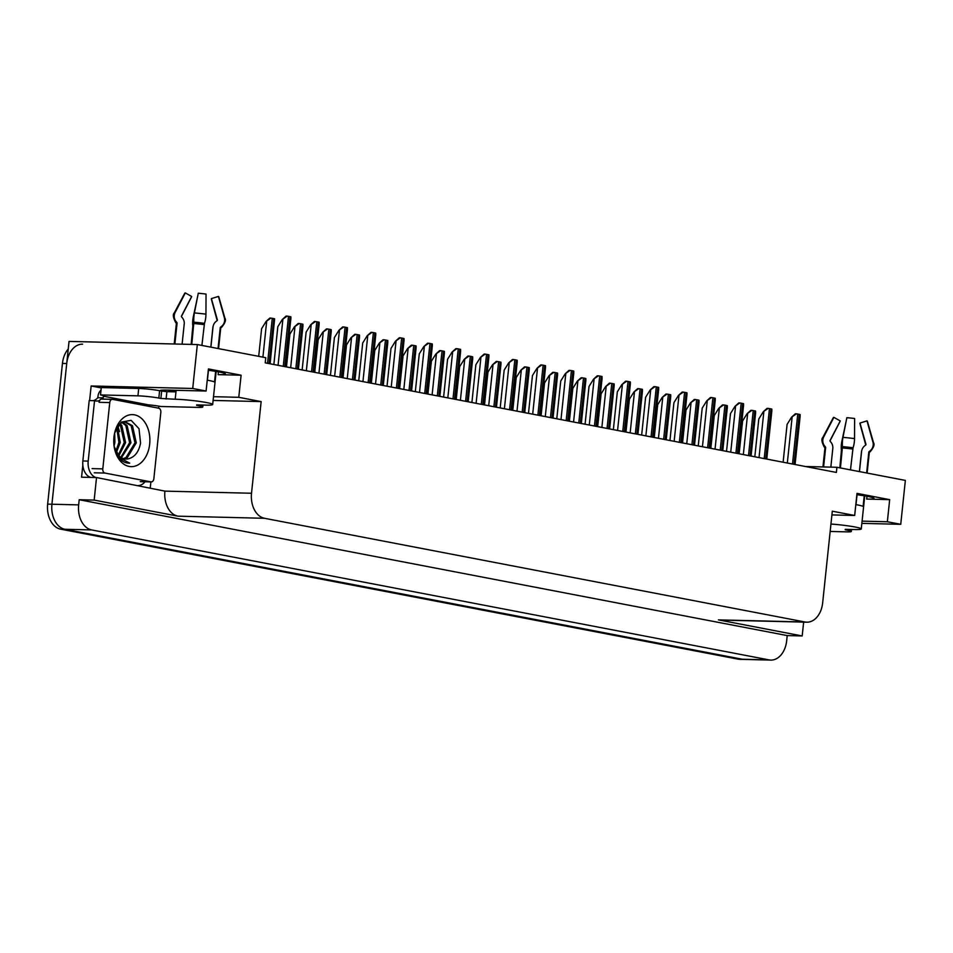 <?xml version="1.0" encoding="UTF-8"?>
<svg xmlns="http://www.w3.org/2000/svg" width="953" height="953" viewBox="0 0 953 953"><rect width="100%" height="100%" fill="white"/><g stroke="black" fill="none" stroke-linecap="round" stroke-linejoin="round"><path stroke-width="1.43" d="M208.278 370.288A23.789 1.966 6 0 1 225.432 373.993A23.789 1.966 6 0 1 218.118 374.648L241.097 375.208L238.774 397.306L261.146 401.606L251.521 493.249A22.3 15.486 91.4 0 0 264.517 518.289L805.023 621.999A22.3 15.486 91.4 0 0 806.798 622.19A22.3 15.486 91.4 0 0 822.665 602.832L832.303 511.189L854.674 515.478L831.909 514.918M158.841 406.145L158.627 408.194M150.884 481.896L150.252 487.865M89.618 400.57L91.154 385.977L101.256 387.919M251.521 493.249L164.917 491.129L96.527 477.548L81.565 477.191L82.828 465.183M805.023 621.999L718.431 619.879A22.3 15.486 91.4 0 0 720.206 620.069L806.798 622.19M718.431 619.879L802.188 635.949L803.641 622.106M164.917 491.129A22.3 15.486 91.4 0 0 177.913 516.169L94.168 500.099L79.194 499.729L787.214 635.58L786.678 640.738A22.3 15.486 -88.6 0 1 770.81 660.084A22.3 15.486 -88.6 0 1 769.035 659.893L91.655 529.928A22.3 15.486 -88.6 0 1 78.658 504.887L79.194 499.729M96.527 477.548L94.168 500.099M770.81 660.084L744.079 659.428A22.3 15.486 -88.6 0 1 742.304 659.238L64.923 529.272A22.3 15.486 -88.6 0 1 51.927 504.232L69.045 341.412L197.331 344.557L192.72 388.467L91.154 385.977M862.084 521.136L887.35 521.756L900.74 524.317L905.35 480.407L836.913 467.28L805.476 466.505M900.74 524.317L861.857 523.364M802.188 635.949L787.214 635.58M836.913 467.28L836.377 472.438L265.22 362.855L265.768 357.697L197.331 344.557M261.146 401.606L213.115 400.427M192.72 388.467L206.098 391.04L167.073 390.087A23.789 1.966 -174 0 0 159.759 390.73L159.759 390.73M213.508 396.686L238.774 397.306M856.854 494.726A23.789 1.966 -174 0 1 874.008 498.431A23.789 1.966 -174 0 1 866.694 499.086L889.673 499.646L856.997 493.38L854.674 515.478M889.673 499.646L887.35 521.756M241.097 375.208L208.421 368.93L206.098 391.04M68.235 349.012A22.3 15.486 -88.6 0 0 62.445 363.415L47.65 504.125A22.3 15.486 -88.6 0 0 60.647 529.165L738.027 659.131A22.3 15.486 -88.6 0 0 739.802 659.333L744.079 659.428A22.3 15.486 -88.6 0 1 742.304 659.238L64.923 529.272A22.3 15.486 -88.6 0 1 51.927 504.232L66.722 363.522A22.3 15.486 -88.6 0 1 82.589 344.164M739.135 453.783L742.578 420.964L747.092 413.685L751.917 410.362L753.239 410.576L755.598 411.065L755.61 412.947L751.083 456.07M747.092 413.685L750.833 410.338L751.917 410.362M783.116 462.217L787.083 424.43L791.609 417.152L796.422 413.816L797.756 414.031L800.115 414.531L800.127 416.401L795.064 464.504M791.609 417.152L795.338 413.793L796.422 413.816M710.843 448.351L714.285 415.532L718.8 408.265L723.625 404.93L724.947 405.144L727.306 405.644L727.318 407.515L722.791 450.638M718.8 408.265L722.541 404.906L723.625 404.93M682.551 442.919L685.993 410.112L690.508 402.833L695.333 399.51L698.192 400.01L699.014 400.212L699.025 402.083L694.499 445.218M690.508 402.833L694.249 399.474L695.333 399.51M654.258 437.487L657.701 404.68L662.216 397.401L667.04 394.077L668.363 394.292L670.721 394.78L670.733 396.662L666.207 439.786M662.216 397.401L665.956 394.054L667.04 394.077M754.824 456.785L758.791 418.998L763.317 411.72L768.13 408.396L770.989 408.897L771.823 409.099L771.835 410.969L766.772 459.084M763.317 411.72L767.046 408.361L768.13 408.396M726.531 451.365L730.498 413.566L735.025 406.288L739.838 402.964L741.172 403.179L743.531 403.667L743.543 405.549L738.48 453.652M735.025 406.288L738.754 402.94L739.838 402.964M698.239 445.933L702.206 408.134L706.733 400.868L711.546 397.532L712.88 397.746L715.238 398.247L715.25 400.117L710.188 448.22M706.733 400.868L710.461 397.508L711.546 397.532M669.947 440.5L673.914 402.714L678.441 395.435L683.253 392.112L686.112 392.612L686.946 392.815L686.958 394.685L681.895 442.8M678.441 395.435L682.169 392.076L683.253 392.112M196.675 404.894L205.836 405.12A22.3 1.846 -174 0 0 212.686 404.513A22.3 1.846 -174 0 0 206.551 402.571A22.3 1.846 -174 0 0 175.197 399.236L160.878 398.461L161.653 391.099L166.882 391.647L166.108 399.021M207.242 380.176A22.3 1.846 6 0 1 208.874 380.473A22.3 1.846 6 0 1 214.532 381.962L215.652 371.36M191.767 344.426L193.888 322.197A8.172 1.751 -85 0 1 194.4 312.929L198.272 293.226A17.094 1.418 -174 0 1 206.039 294.06L205.955 314.156A8.172 1.977 97.2 0 1 204.478 323.329L201.905 345.439M182.106 344.188L184.227 324.008A8.172 7.91 77.7 0 0 182.237 317.647L181.594 316.884A0.739 0.715 -102.3 0 1 181.487 316.039L191.672 296.49L185.323 292.916L175.138 312.453A8.172 7.91 77.7 0 0 176.234 321.769L176.889 322.531A0.739 0.715 -102.3 0 1 177.067 323.103L174.875 344.009M169.36 390.134L169.193 391.707A22.3 1.846 6 0 1 176.043 391.135L175.971 391.874L166.882 391.647M197.688 296.204L193.28 316.92A8.172 1.977 -82.8 0 0 192.851 325.866L191.148 344.414M218.046 348.536L220.238 327.689A0.739 0.727 116.6 0 1 220.536 327.165L221.346 326.557A8.172 7.958 -63.4 0 0 224.36 317.683L218.416 296.431L211.411 298.599L217.367 319.851A0.739 0.727 116.6 0 1 217.081 320.661L216.283 321.268A8.172 7.958 -63.4 0 0 213.007 327.07L210.899 347.166M207.325 380.187L208.362 370.3M210.804 347.142L212.853 327.618A8.172 7.91 -102.3 0 1 213.198 325.962M208.457 370.312L207.42 380.199M217.177 320.577A0.739 0.715 77.7 0 0 217.165 320.53L211.304 298.968A10.197 0.846 -174 0 0 211.399 298.944A10.197 0.846 -174 0 0 211.506 298.908M191.493 296.836A10.197 0.846 -174 0 0 191.553 296.859A10.197 0.846 -174 0 0 191.565 296.871L181.415 316.503M224.36 317.683A25.433 2.097 -174 0 1 224.896 318.123L218.773 296.728A17.094 1.418 -174 0 0 218.416 296.431M185.323 292.916A17.094 1.418 -174 0 0 184.787 293.155L174.351 312.81A25.433 2.097 -174 0 1 175.138 312.453M204.085 324.77A8.172 1.751 95 0 0 204.24 323.96M138.709 388.479L137.935 395.852L100.518 394.935L101.292 387.561L138.709 388.479A14.867 1.227 6 0 1 159.604 390.706L161.653 391.099M137.935 395.852A14.867 1.227 6 0 1 158.829 398.068L160.878 398.461M196.628 405.323L198.665 405.716A14.867 1.227 6 0 1 202.763 407.002A14.867 1.227 6 0 1 198.188 407.407L160.771 406.49A14.867 1.227 6 0 0 148.323 404.822L104.413 396.388A14.867 1.227 6 0 0 104.604 396.222A14.867 1.227 6 0 0 100.518 394.935M145.023 481.753A14.867 10.328 -88.6 0 1 138.304 485.565M99.66 400.439A14.867 10.328 -88.6 0 1 96.575 401.034A14.867 10.328 -88.6 0 1 94.55 400.689L89.201 400.558L82.851 460.978A14.867 10.328 91.4 0 0 90.523 477.405M95.872 477.536A14.867 10.328 -88.6 0 1 88.2 461.109L94.55 400.689M101.018 390.17A7.433 5.313 100.9 0 0 97.992 396.245L97.837 397.711A14.867 10.328 -88.6 0 1 93.263 400.665M97.837 397.711L103.186 397.842A14.867 10.328 -88.6 0 1 101.876 399.093M103.341 396.365L103.186 397.842M147.131 405.99L147.262 404.799M845.251 529.332L854.412 529.558A22.3 1.846 -174 0 0 861.262 528.951A22.3 1.846 -174 0 0 855.127 527.009A22.3 1.846 -174 0 0 830.956 524.043M855.818 504.613A22.3 1.846 6 0 1 857.45 504.911A22.3 1.846 6 0 1 863.108 506.4L864.228 495.798M840.439 467.959L842.464 446.647A8.172 1.751 -85 0 1 842.976 437.367L846.848 417.676A17.094 1.418 -174 0 1 854.615 418.498L854.531 438.594A8.172 1.977 97.2 0 1 853.054 447.767L850.481 469.877M830.837 467.125L832.803 448.446A8.172 7.91 77.7 0 0 830.813 442.085L830.17 441.322A0.739 0.715 -102.3 0 1 830.063 440.477L840.248 420.94L833.899 417.354L823.714 436.891A8.172 7.91 77.7 0 0 824.81 446.207L825.465 446.969A0.739 0.715 -102.3 0 1 825.643 447.553L823.606 466.946M846.264 420.642L841.856 441.37A8.172 1.977 -82.8 0 0 841.428 450.304L839.831 467.84M866.622 472.974L868.814 452.139A0.739 0.727 116.6 0 1 869.112 451.603L869.91 451.007A8.172 7.958 -63.4 0 0 872.936 442.132L866.992 420.869L859.987 423.037L865.943 444.289A0.739 0.727 116.6 0 1 865.658 445.099L864.859 445.706A8.172 7.958 -63.4 0 0 861.583 451.508L859.475 471.604M855.901 504.625L856.938 494.738M859.38 471.592L861.429 452.056A8.172 7.91 -102.3 0 1 861.774 450.4M857.033 494.75L855.997 504.649M865.8 444.968A18.524 1.537 -174 0 1 865.741 444.98A0.739 0.715 77.7 0 0 865.741 444.98L859.88 423.406A10.197 0.846 -174 0 0 859.975 423.394A10.197 0.846 -174 0 0 860.082 423.358M840.069 421.274A10.197 0.846 -174 0 0 840.117 421.309A10.197 0.846 -174 0 0 840.141 421.309L829.992 440.941M872.936 442.132A25.433 2.097 -174 0 1 873.472 442.573L867.349 421.166A17.094 1.418 -174 0 0 866.992 420.869M833.899 417.354A17.094 1.418 -174 0 0 833.363 417.593L822.927 437.26A25.433 2.097 -174 0 1 823.714 436.891M852.661 449.208A8.172 1.751 95 0 0 852.816 448.41M845.204 529.761L847.241 530.154A14.867 1.227 6 0 1 851.339 531.44A14.867 1.227 6 0 1 846.764 531.857L830.17 531.44M113.931 437.201A26.017 18.071 -88.6 0 1 114.527 433.448A26.017 18.071 -88.6 0 1 135.826 415.163A26.017 18.071 -88.6 0 1 149.681 444.05A26.017 18.071 -88.6 0 1 132.503 466.601A26.017 18.071 -88.6 0 1 114.193 446.957A26.017 18.071 -88.6 0 1 113.931 437.201M125.927 459.072L128.441 458.798C134.826 457.071 138.852 451.829 140.556 443.085L139.007 428.719L131.121 420.321L121.329 422.096L114.67 432.972M123.354 458.607L125.999 457.547L134.957 442.835L131.133 425.681L124.748 421.893M124.081 421.845L120.948 422.405M123.997 458.798L127.333 457.571L136.291 442.871L132.467 425.717L125.415 421.881L120.602 423.287L118.363 425.157M120.793 457.333L129.608 442.704L125.796 425.55L122.055 422.536M121.436 457.738L130.942 442.74L127.13 425.586L122.734 422.274M118.267 455.069L124.259 442.573L120.447 425.419L119.328 424.228M118.899 455.748L125.593 442.609L121.781 425.455L120.018 423.692M115.813 451.281L118.911 442.442L116.731 427.73M116.421 452.437L120.257 442.478L117.374 426.61M113.729 441.036L113.86 437.939M114.074 446.064L114.908 442.347L114.658 433.031M114.038 445.897A18.583 12.913 91.4 0 0 126.01 459.072A18.583 12.913 91.4 0 0 128.441 458.798M153.862 478.68A3.717 2.585 -88.6 0 1 151.217 481.908A3.717 2.585 -88.6 0 1 150.919 481.873L104.949 473.057A3.717 2.585 -88.6 0 1 102.793 468.876L109.762 402.571A3.717 2.585 -88.6 0 1 112.406 399.355A3.717 2.585 -88.6 0 1 112.692 399.378L158.663 408.194A3.717 2.585 -88.6 0 1 160.831 412.375L153.862 478.68M109.762 402.571L99.064 402.309A3.717 2.585 -88.6 0 1 101.709 399.081A3.717 2.585 -88.6 0 1 102.007 399.116M114.11 446.445L118.517 457.214C121.686 461.335 125.415 463.325 129.715 463.146L119.947 457.976L114.157 446.469M119.613 431.59L117.719 426.062M625.966 432.066L629.409 399.247L633.924 391.981L638.748 388.645L640.071 388.86L642.429 389.36L642.441 391.23L637.914 434.354M633.924 391.981L637.664 388.621L638.748 388.645M597.674 426.634L601.117 393.827L605.631 386.549L610.456 383.225L611.778 383.428L614.137 383.928L614.149 385.798L609.622 428.933M605.631 386.549L609.372 383.189L610.456 383.225M569.382 421.202L572.824 388.395L577.339 381.117L582.164 377.793L585.023 378.293L585.845 378.496L585.857 380.378L581.33 423.501M577.339 381.117L581.08 377.769L582.164 377.793M641.655 435.08L645.622 397.282L650.149 390.003L654.961 386.68L656.295 386.894L658.654 387.383L658.666 389.265L653.603 437.367M650.149 390.003L653.877 386.656L654.961 386.68M613.363 429.648L617.33 391.85L621.856 384.583L626.669 381.248L628.003 381.462L630.362 381.962L630.374 383.833L625.311 431.935M621.856 384.583L625.585 381.224L626.669 381.248M585.071 424.216L589.037 386.43L593.564 379.151L598.377 375.827L599.711 376.03L602.07 376.53L602.082 378.401L597.019 426.515M593.564 379.151L597.293 375.792L598.377 375.827M541.09 415.782L544.532 382.963L549.047 375.696L553.872 372.361L555.194 372.575L557.553 373.076L557.565 374.946L553.038 418.069M549.047 375.696L552.788 372.337L553.872 372.361M512.797 410.35L516.24 377.543L520.755 370.264L525.579 366.941L526.902 367.143L529.26 367.644L529.272 369.514L524.746 412.649M520.755 370.264L524.495 366.905L525.579 366.941M484.505 404.918L487.948 372.111L492.463 364.832L497.287 361.509L500.146 362.009L500.968 362.211L500.98 364.082L496.453 407.217M492.463 364.832L496.203 361.485L497.287 361.509M456.213 399.498L459.656 366.679L464.171 359.412L468.995 356.077L470.317 356.291L472.676 356.791L472.688 358.662L468.161 401.785M464.171 359.412L467.911 356.053L468.995 356.077M427.921 394.065L431.364 361.258L435.878 353.98L440.703 350.644L442.025 350.859L444.384 351.359L444.396 353.229L439.869 396.353M435.878 353.98L439.619 350.621L440.703 350.644M556.778 418.784L560.745 380.997L565.272 373.719L570.085 370.395L572.944 370.896L573.777 371.098L573.789 372.98L568.727 421.083M565.272 373.719L569.001 370.372L570.085 370.395M528.486 413.364L532.453 375.565L536.98 368.299L541.792 364.963L543.127 365.178L545.485 365.678L545.497 367.548L540.434 415.651M536.98 368.299L540.708 364.939L541.792 364.963M500.194 407.932L504.161 370.145L508.688 362.867L513.5 359.543L514.834 359.746L517.193 360.246L517.205 362.116L512.142 410.231M508.688 362.867L512.416 359.507L513.5 359.543M471.902 402.5L475.869 364.713L480.395 357.435L485.208 354.111L488.067 354.611L488.901 354.814L488.913 356.684L483.85 404.799M480.395 357.435L484.124 354.087L485.208 354.111M443.61 397.079L447.576 359.281L452.103 352.014L456.916 348.679L458.25 348.893L460.609 349.394L460.621 351.264L455.558 399.367M452.103 352.014L455.832 348.655L456.916 348.679M399.629 388.633L403.071 355.826L407.586 348.548L412.411 345.224L415.27 345.725L416.092 345.927L416.104 347.797L411.577 390.933M407.586 348.548L411.327 345.2L412.411 345.224M371.336 383.213L374.779 350.394L379.294 343.116L384.119 339.792L385.441 340.007L387.8 340.507L387.811 342.377L383.285 385.5M379.294 343.116L383.035 339.768L384.119 339.792M343.044 377.781L346.487 344.974L351.002 337.696L355.826 334.36L357.149 334.574L359.507 335.075L359.519 336.945L354.992 380.068M351.002 337.696L354.742 334.336L355.826 334.36M314.752 372.349L318.195 339.542L322.71 332.263L327.534 328.94L330.393 329.44L331.215 329.643L331.227 331.513L326.7 374.648M322.71 332.263L326.45 328.904L327.534 328.94M286.46 366.929L289.903 334.11L294.417 326.831L299.242 323.508L300.564 323.722L302.923 324.211L302.935 326.093L298.408 369.216M294.417 326.831L298.158 323.484L299.242 323.508M258.704 356.339L261.61 328.678L266.125 321.411L270.95 318.076L274.631 318.79L270.116 363.784M266.125 321.411L269.866 318.052L270.95 318.076M415.317 391.647L419.284 353.861L423.811 346.582L428.624 343.247L429.958 343.461L432.317 343.962L432.328 345.832L427.266 393.946M423.811 346.582L427.54 343.223L428.624 343.247M387.025 386.215L390.992 348.429L395.519 341.15L400.331 337.827L403.19 338.327L404.024 338.529L404.036 340.4L398.973 388.514M395.519 341.15L399.247 337.803L400.331 337.827M358.733 380.795L362.7 342.997L367.227 335.718L372.039 332.394L373.373 332.609L375.732 333.109L375.744 334.979L370.681 383.082M367.227 335.718L370.955 332.371L372.039 332.394M330.441 375.363L334.408 337.576L338.934 330.298L343.747 326.962L345.081 327.177L347.44 327.677L347.452 329.547L342.389 377.65M338.934 330.298L342.663 326.939L343.747 326.962M302.149 369.931L306.116 332.144L310.642 324.866L315.455 321.542L318.314 322.043L319.148 322.245L319.16 324.115L314.097 372.23M310.642 324.866L314.371 321.506L315.455 321.542M273.856 364.511L277.823 326.712L282.35 319.434L287.163 316.11L288.497 316.325L290.856 316.813L290.868 318.695L285.805 366.798M282.35 319.434L286.079 316.086L287.163 316.11M218.118 374.648L218.416 371.837M78.658 504.887L47.65 504.125M91.655 529.928L60.647 529.165M769.035 659.893L738.027 659.131M264.517 518.289L177.913 516.169M866.694 499.086L866.992 496.275M62.445 363.415L66.722 363.522M750.047 455.868L754.776 410.874M748.51 455.582L753.239 410.576M743.328 454.581L747.629 413.709M794.028 464.314L799.281 414.329M792.503 464.016L797.756 414.031M787.321 463.027L792.134 417.164M721.755 450.447L726.484 405.442M720.218 450.15L724.947 405.144M715.036 449.161L719.336 408.277M693.462 445.015L698.192 400.01M691.926 444.717L696.655 399.724M686.744 443.729L691.044 402.845M665.17 439.583L669.899 394.59M663.633 439.297L668.363 394.292M658.452 438.297L662.752 397.413M765.735 458.881L770.989 408.897M764.211 458.584L769.464 408.611M759.029 457.595L763.841 411.732M737.443 453.449L742.697 403.476M735.919 453.163L741.172 403.179M730.737 452.163L735.549 406.3M709.151 448.029L714.405 398.044M707.626 447.731L712.88 397.746M702.444 446.743L707.257 400.879M680.859 442.597L686.112 392.612M679.334 442.299L684.588 392.326M674.152 441.31L678.965 395.447M204.097 324.592A22.3 1.846 -174 0 0 193.959 323.52M177.067 323.103A22.3 1.846 -174 0 0 176.365 323.484L175.578 322.352C173.077 317.48 172.66 314.311 174.351 312.81M175.197 399.236L175.971 391.874M218.559 348.631L220.715 328.142A22.3 1.846 -174 0 0 220.238 327.689M205.955 314.156A25.433 2.097 -174 0 0 194.4 312.929M224.896 318.123C226.242 319.934 225.182 322.96 221.715 327.201A23.301 1.93 -174 0 0 221.346 326.557M204.478 323.329A23.301 1.93 -174 0 0 193.888 322.197M176.234 321.769A23.301 1.93 -174 0 0 175.578 322.352M221.715 327.201L220.905 327.784A22.55 1.858 -174 0 0 220.536 327.165M204.216 324.032A22.55 1.858 -174 0 0 193.971 322.948M176.889 322.531A22.55 1.858 -174 0 0 176.245 323.091M159.604 390.706L158.829 398.068M198.665 405.716L198.748 404.942M88.2 461.109L82.851 460.978M852.673 449.042A22.3 1.846 -174 0 0 842.535 447.958M825.643 447.553A22.3 1.846 -174 0 0 824.941 447.922L824.154 446.79C821.641 441.93 821.236 438.749 822.927 437.26M867.135 473.081L869.291 452.58A22.3 1.846 -174 0 0 868.814 452.139M854.531 438.594A25.433 2.097 -174 0 0 842.976 437.367M873.472 442.573C874.818 444.384 873.758 447.398 870.292 451.639A23.301 1.93 -174 0 0 869.91 451.007M853.054 447.767A23.301 1.93 -174 0 0 842.464 446.647M824.81 446.207A23.301 1.93 -174 0 0 824.154 446.79M870.292 451.639L869.481 452.222A22.55 1.858 -174 0 0 869.112 451.603M852.792 448.482A22.55 1.858 -174 0 0 842.547 447.386M825.465 446.969A22.55 1.858 -174 0 0 824.821 447.529M847.241 530.154L847.324 529.391M150.919 481.873L140.222 481.61M102.793 468.876L92.096 468.614M104.949 473.057L94.264 472.795M636.878 434.163L641.607 389.158M635.341 433.865L640.071 388.86M630.159 432.865L634.46 391.993M608.586 428.731L613.315 383.725M607.049 428.433L611.778 383.428M601.867 427.444L606.168 386.561M580.294 423.299L585.023 378.293M578.757 423.013L583.486 378.007M573.575 422.012L577.875 381.129M652.567 437.165L657.82 387.192M651.042 436.879L656.295 386.894M645.86 435.878L650.673 390.015M624.275 431.745L629.528 381.76M622.75 431.447L628.003 381.462M617.568 430.458L622.38 384.595M595.982 426.313L601.236 376.328M594.458 426.015L599.711 376.03M589.276 425.026L594.088 379.163M552.001 417.867L556.731 372.873M550.465 417.581L555.194 372.575M545.283 416.58L549.583 375.708M523.709 412.446L528.438 367.441M522.173 412.149L526.902 367.143M516.991 411.16L521.291 370.276M495.417 407.014L500.146 362.009M493.88 406.717L498.61 361.723M488.698 405.728L492.999 364.844M467.125 401.582L471.854 356.589M465.588 401.296L470.317 356.291M460.406 400.296L464.707 359.424M438.833 396.162L443.562 351.157M437.296 395.864L442.025 350.859M432.114 394.876L436.414 353.992M567.69 420.881L572.944 370.896M566.165 420.595L571.419 370.61M560.983 419.594L565.796 373.731M539.398 415.46L544.651 365.476M537.873 415.163L543.127 365.178M532.691 414.162L537.504 368.311M511.106 410.028L516.359 360.043M509.581 409.73L514.834 359.746M504.399 408.742L509.212 362.879M482.814 404.596L488.067 354.611M481.289 404.31L486.542 354.325M476.107 403.31L480.92 357.446M454.521 399.176L459.775 349.191M452.997 398.878L458.25 348.893M447.815 397.877L452.627 352.026M410.54 390.73L415.27 345.725M409.004 390.432L413.733 345.439M403.822 389.443L408.122 348.56M382.248 385.298L386.978 340.304M380.712 385.012L385.441 340.007M375.53 384.011L379.83 343.14M353.956 379.878L358.685 334.872M352.419 379.58L357.149 334.574M347.237 378.591L351.538 337.707M325.664 374.446L330.393 329.44M324.127 374.148L328.856 329.154M318.945 373.159L323.246 332.275M297.372 369.014L302.101 324.02M295.835 368.728L300.564 323.722M290.653 367.727L294.953 326.855M269.08 363.593L273.809 318.588M267.543 363.296L272.272 318.29M262.909 357.149L266.661 321.423M426.229 393.744L431.483 343.759M424.704 393.446L429.958 343.461M419.523 392.457L424.335 346.594M397.937 388.312L403.19 338.327M396.412 388.014L401.666 338.041M391.23 387.025L396.043 341.162M369.645 382.88L374.898 332.907M368.12 382.594L373.373 332.609M362.938 381.593L367.751 335.742M341.353 377.459L346.606 327.475M339.828 377.162L345.081 327.177M334.646 376.173L339.459 330.31M313.06 372.027L318.314 322.043M311.536 371.73L316.789 321.757M306.354 370.741L311.166 324.878M284.768 366.595L290.022 316.622M283.244 366.309L288.497 316.325M278.062 365.309L282.874 319.446M174.208 343.997L176.365 323.484M212.686 404.513L216.164 371.444M202.965 405.049L202.763 407.002M822.939 466.934L824.941 447.922M861.262 528.951L864.74 495.882M851.541 529.487L851.339 531.44M151.217 481.908L140.52 481.646M112.406 399.355L101.709 399.081"/></g></svg>
